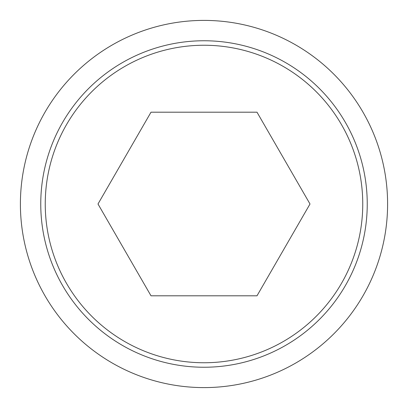 <?xml version="1.0" encoding="UTF-8"?>
<svg xmlns="http://www.w3.org/2000/svg" width="408" height="408" viewBox="0 0 408 408"><rect width="100%" height="100%" fill="white"/><g stroke="black" fill="none" stroke-linecap="round" stroke-linejoin="round"><path stroke-width="0.61" d="M20.4 204A183.6 183.6 0 0 0 204 387.6A183.6 183.6 0 0 0 387.6 204A183.6 183.6 0 0 0 204 20.4A183.6 183.6 0 0 0 20.4 204M367.241 204A163.241 163.241 0 0 1 204 367.241A163.241 163.241 0 0 1 40.759 204A163.241 163.241 0 0 1 204 40.759A163.241 163.241 0 0 1 367.241 204M204 45.247A158.753 158.753 0 0 0 45.247 204A158.753 158.753 0 0 0 204 362.753A158.753 158.753 0 0 0 362.753 204A158.753 158.753 0 0 0 204 45.247M310.004 204L256.999 295.8L151.001 295.8L97.997 204L151.001 112.2L256.999 112.2L310.004 204"/></g></svg>
